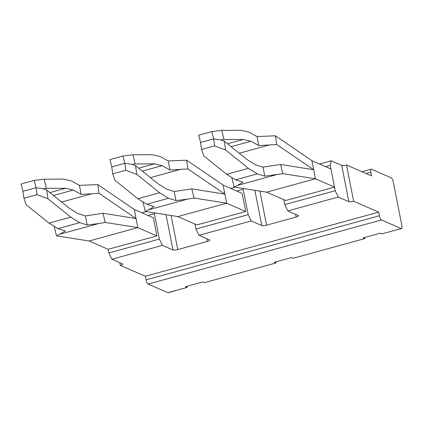 <?xml version="1.0" encoding="UTF-8"?>
<svg xmlns="http://www.w3.org/2000/svg" width="423" height="423" viewBox="0 0 423 423"><rect width="100%" height="100%" fill="white"/><g stroke="black" fill="none" stroke-linecap="round" stroke-linejoin="round"><path stroke-width="0.63" d="M115.119 247.407L151.688 237.356M240.491 212.954L202.183 223.481M327.561 189.033L290.992 199.08M147.971 215.466L154.384 213.705L159.36 239.069L108.864 252.943L108.156 249.321L89.089 240.988L56.497 235.844L59.807 234.231L98.712 223.545L87.191 224.983L85.383 215.92L77.927 213.604L69.584 208.428L46.731 190.059L47.968 198.778L70.821 217.147L79.704 222.662L87.191 224.983M194.955 224.047L195.928 229.017L248.169 214.667L243.193 189.298L243.352 188.494M236.78 191.064L243.193 189.298M230.683 188.415L235.114 187.193M248.169 214.667L251.214 220.959L261.768 225.549L254.858 190.313M283.759 199.645L284.737 204.616L287.783 210.913L298.337 215.503A3.791 0.862 168.9 0 1 298.575 215.73A3.791 0.862 168.9 0 1 296.174 217.031L266.575 225.163A3.791 0.862 -11.1 0 1 261.768 225.549M319.492 164.008L331.172 160.798L330.257 165.377L325.588 166.662M284.737 204.616L335.238 190.741L330.257 165.377M175.682 290.538L187.146 287.391L186.95 286.297M275.759 261.895L275.955 262.984L274.342 262.286L291.579 257.549L293.192 258.252L364.763 238.583L363.151 237.885L380.388 233.147L382.001 233.845L401.242 228.557L381.451 219.96A3.791 1.153 74.6 0 1 379.42 215.762L378.707 212.135L145.369 276.256L120.301 265.358L119.772 262.657M364.763 238.583L364.568 237.493M187.146 287.391L185.533 286.688L202.776 281.951L204.383 282.654L275.955 262.984M145.369 276.256L146.083 279.878A3.791 1.153 74.6 0 0 148.113 284.076L167.905 292.679A3.791 1.153 74.6 0 0 168.201 292.711L175.455 290.717M401.242 228.557A3.791 1.153 74.6 0 0 401.533 228.594A3.791 1.153 74.6 0 0 401.85 225.512L393.321 182.027A3.791 1.153 74.6 0 0 391.291 177.829L371.494 169.226A3.791 1.153 74.6 0 0 371.204 169.195A3.791 1.153 74.6 0 0 370.886 172.277L371.6 175.899L346.532 165.007L353.639 201.242A3.791 0.862 -11.1 0 1 348.838 201.623L338.284 197.039L287.783 210.913M401.533 228.594L394.014 230.546M154.384 213.705L154.548 212.896M146.31 211.6L141.874 212.817M335.238 190.741L338.284 197.039M195.928 229.017L198.974 235.315L251.214 220.959M159.36 239.069L162.406 245.361L172.965 249.951A3.791 0.862 -11.1 0 0 177.766 249.57L207.37 241.433A3.791 0.862 168.9 0 0 209.771 240.132A3.791 0.862 168.9 0 0 209.533 239.904L198.974 235.315M108.864 252.943L111.91 259.241L162.406 245.361M120.301 265.358A3.791 0.862 -11.1 0 0 122.702 264.052A3.791 0.862 -11.1 0 0 122.464 263.825L111.91 259.241M378.707 212.135L353.639 201.242M348.838 201.623L341.726 165.388L331.172 160.798M341.726 165.388A3.791 0.862 168.9 0 0 346.532 165.007M89.089 240.988L137.845 227.59L105.253 222.445L98.712 223.545M137.845 227.59L134.292 209.47L97.829 184.602L79.413 185.353L81.158 194.39L73.306 190.054L53.494 195.495M56.497 235.844L54.213 226.659L54.514 226.522M59.807 234.231L65.422 230.963L57.935 228.642L79.704 222.662M97.829 184.602L99.056 193.327L136.069 218.527L102.969 213.261L85.383 215.92M105.253 222.445L102.969 213.261M99.056 193.327L81.158 194.39M79.413 185.353L71.529 180.991L63.355 179.098L44.119 179.172L46.393 188.341L65.628 188.267L73.306 190.054M61.636 202.041L92.426 193.581M22.964 191.296L36.024 187.712L34.21 180.388L21.15 183.979L22.964 191.296L23.952 198.26L26.2 204.764L49.057 223.127L57.935 228.642M49.057 223.127L70.821 217.147M23.952 198.26L37.013 194.67L47.968 198.778M37.013 194.67L36.024 187.712L43.199 188.732L46.731 190.059M49.888 192.597L65.628 188.267M43.199 188.732L46.393 188.341M34.21 180.388L44.119 179.172M134.303 209.522L153.353 217.803L156.912 235.923L137.776 227.606M156.912 235.923L108.156 249.321M177.824 216.571L145.306 211.442L148.61 209.829L187.521 199.138L175.994 200.581L174.186 191.519L166.731 189.203L158.392 184.026L135.54 165.657L136.772 174.376L159.63 192.745L168.507 198.26L175.994 200.581M177.898 216.581L226.654 203.188L194.062 198.043L187.521 199.138M145.306 211.442L143.016 202.257L143.323 202.115M148.61 209.829L154.231 206.561L146.744 204.24L168.507 198.26M223.111 185.121L242.162 193.401L245.715 211.521L226.585 203.204M177.829 216.602L196.959 224.92L245.715 211.521M194.062 198.043L191.778 188.859L224.877 194.125L187.865 168.925L186.638 160.201L223.101 185.068L226.654 203.188M191.778 188.859L174.186 191.519M135.54 165.657L132.002 164.33L124.833 163.304L111.772 166.895L112.761 173.858L115.008 180.357L137.861 198.725L146.744 204.24M137.861 198.725L159.63 192.745M187.865 168.925L169.961 169.988L162.109 165.652L142.302 171.093M150.445 177.634L181.229 169.174M112.761 173.858L125.821 170.268L136.772 174.376M111.772 166.895L109.959 159.571L123.019 155.987L124.833 163.304L125.821 170.268M186.638 160.201L168.222 160.952L169.961 169.988M138.691 168.19L154.437 163.865L162.109 165.652M132.002 164.33L135.201 163.939L154.437 163.865M135.201 163.939L132.928 154.765L152.164 154.696L160.333 156.589L168.222 160.952M123.019 155.987L132.928 154.765M282.871 173.642L280.581 164.457L313.681 169.723L276.674 144.518L275.447 135.799L311.904 160.666L315.463 178.781L282.871 173.642L264.803 176.18L262.995 167.117L255.54 164.801L247.201 159.624L224.343 141.256L225.581 149.975L248.433 168.343L257.316 173.858L264.803 176.18M266.627 192.169L315.463 178.781M266.702 192.179L234.115 187.035L237.419 185.427L276.325 174.736M280.581 164.457L262.995 167.117M234.115 187.035L231.825 177.85L232.132 177.713M311.915 160.719L330.971 168.999L334.524 187.119L285.768 200.513L266.638 192.201M315.394 178.802L334.524 187.119M237.419 185.427L243.035 182.16L235.553 179.838L257.316 173.858M276.674 144.518L258.77 145.586L250.918 141.245L231.111 146.691M239.249 153.232L270.038 144.772M224.343 141.256L220.811 139.928L213.641 138.903L200.581 142.493L201.565 149.456L203.812 155.955L226.67 174.324L235.553 179.838M226.67 174.324L248.433 168.343M275.447 135.799L257.031 136.55L258.77 145.586M201.565 149.456L214.625 145.866L225.581 149.975M200.581 142.493L198.762 135.17L211.823 131.579L213.641 138.903L214.625 145.866M257.031 136.55L249.142 132.188L240.973 130.289L221.731 130.363L224.01 139.537L243.246 139.463L250.918 141.245M227.5 143.788L243.246 139.463M220.811 139.928L224.01 139.537M211.823 131.579L221.731 130.363M266.575 225.163L259.891 191.106M296.174 217.031L295.645 214.329M167.905 292.679L175.133 290.691M146.083 279.878L379.42 215.762M148.113 284.076L381.451 219.96M366.218 173.562L370.886 172.277M206.836 238.731L207.37 241.433M177.766 249.57L171.082 215.508M172.965 249.951L166.049 214.715M361.993 171.727L371.204 169.195"/></g></svg>
